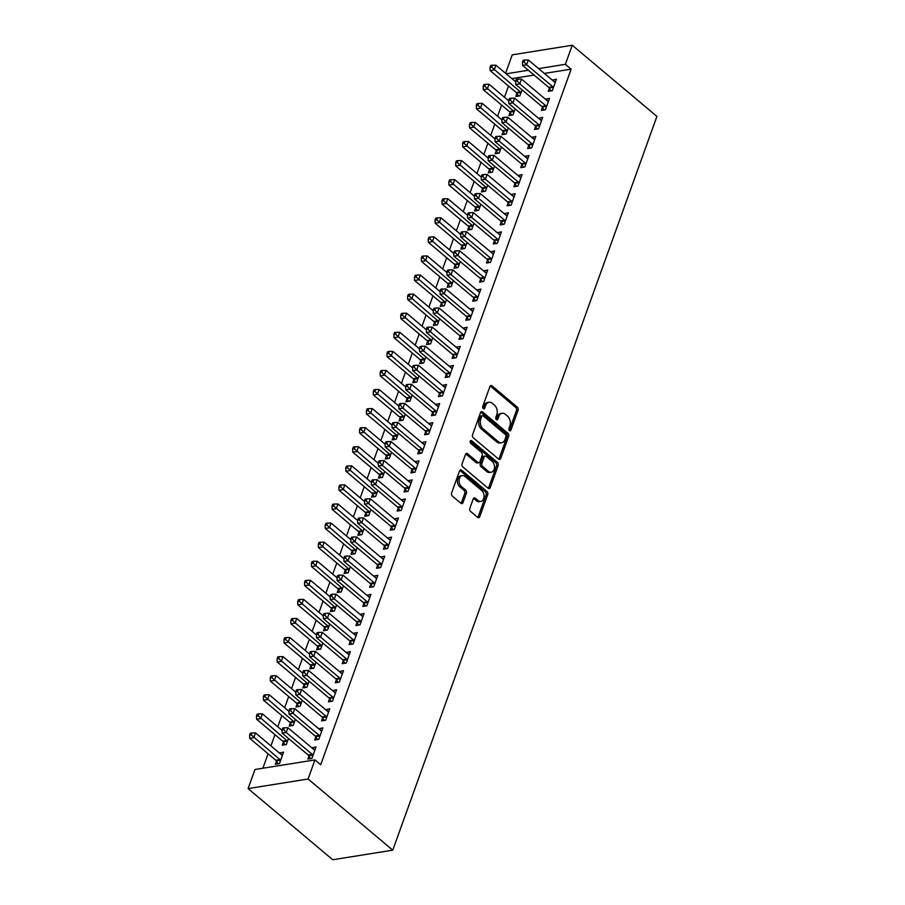 <?xml version="1.0" encoding="UTF-8"?>
<svg xmlns="http://www.w3.org/2000/svg" width="905" height="905" viewBox="0 0 905 905"><rect width="100%" height="100%" fill="white"/><g stroke="black" fill="none" stroke-linecap="round" stroke-linejoin="round"><path stroke-width="1.36" d="M509.47 430.599A1.561 1.075 80.9 0 0 510.918 430.124L518.09 410.225A2.229 1.539 80.9 0 0 517.355 407.171L492.003 385.858A2.229 1.539 80.9 0 0 490.974 385.53A2.229 1.539 80.9 0 0 489.91 386.548L482.75 406.447A1.561 1.075 80.9 0 0 484.729 408.098L485.657 405.531A7.138 4.932 80.9 0 1 489.028 402.273A7.138 4.932 80.9 0 1 492.32 403.325L494.424 405.101A7.138 4.932 80.9 0 1 496.777 414.875L495.85 417.454A1.561 1.075 80.9 0 0 497.829 419.117L498.746 416.538A7.138 4.932 80.9 0 1 502.128 413.28A7.138 4.932 80.9 0 1 505.42 414.332L507.524 416.108A7.138 4.932 80.9 0 1 509.877 425.893L508.949 428.461A1.561 1.075 80.9 0 0 509.47 430.599M509.289 430.418A1.561 1.075 80.9 0 0 509.3 430.384L516.461 410.485A2.229 1.539 80.9 0 0 515.726 407.431L490.374 386.118A2.229 1.539 80.9 0 0 490.216 385.994M484.729 408.098L483.1 408.359A1.561 1.075 80.9 0 0 483.1 408.359L484.028 405.791L485.657 405.531M496.189 419.411A1.561 1.075 80.9 0 0 496.2 419.366L497.128 416.798L498.746 416.538M469.831 508.339A2.229 1.539 80.9 0 0 470.566 511.393L477.67 517.377A2.229 1.539 80.9 0 0 478.7 517.705A2.229 1.539 80.9 0 0 479.763 516.687L487.716 494.583A2.229 1.539 80.9 0 0 486.981 491.528L461.629 470.227A2.229 1.539 80.9 0 0 460.6 469.887A2.229 1.539 80.9 0 0 459.548 470.905L451.584 493.01A2.229 1.539 80.9 0 0 452.319 496.064L460.917 503.282A2.229 1.539 80.9 0 0 461.935 503.61A2.229 1.539 80.9 0 0 462.998 502.592L466.403 493.135A2.229 1.539 80.9 0 0 465.668 490.08L461.403 486.505A5.962 4.118 80.9 0 1 459.061 480.159A5.962 4.118 80.9 0 1 462.274 475.6A5.962 4.118 80.9 0 1 465.012 476.483L481.709 490.51A5.962 4.118 80.9 0 1 484.051 496.856A5.962 4.118 80.9 0 1 480.838 501.415A5.962 4.118 80.9 0 1 478.1 500.533L475.317 498.191A2.229 1.539 80.9 0 0 474.288 497.863A2.229 1.539 80.9 0 0 473.236 498.881L469.831 508.339M314.963 759.917L308.096 779.001L248.083 788.594L254.95 769.51L314.963 759.917L320.698 764.748L571.134 69.153L565.387 64.323L538.599 68.61M308.096 779.001L392.759 850.157L656.917 116.406L572.254 45.25L565.387 64.323M498.644 459.129A2.229 1.539 80.9 0 0 499.673 459.469A2.229 1.539 80.9 0 0 500.725 458.45L508.678 436.346A2.229 1.539 80.9 0 0 507.943 433.291L482.591 411.979A2.229 1.539 80.9 0 0 481.562 411.651A2.229 1.539 80.9 0 0 480.51 412.669L472.557 434.773A2.229 1.539 80.9 0 0 473.292 437.828L498.644 459.129M498.202 465.464L490.239 487.569A2.229 1.539 80.9 0 1 489.186 488.587A2.229 1.539 80.9 0 1 488.157 488.259L462.806 466.946A2.229 1.539 80.9 0 1 462.07 463.892L465.475 454.434A2.229 1.539 80.9 0 1 466.528 453.416A2.229 1.539 80.9 0 1 467.557 453.744L477.84 462.387A2.229 1.539 80.9 0 0 478.869 462.715A2.229 1.539 80.9 0 0 479.922 461.697L482.184 455.419A2.229 1.539 80.9 0 0 481.449 452.364L470.747 443.371A1.561 1.075 80.9 0 1 471.686 440.746L497.467 462.41A2.229 1.539 80.9 0 1 498.202 465.464L496.574 465.724L488.621 487.829L490.239 487.569M248.083 788.594L332.746 859.75L392.759 850.157M315.822 736.908L314.702 739.996L318.764 739.34L322.881 727.892L318.752 728.774M283.378 742.089L282.27 745.177L286.319 744.532L288.503 738.469M329.556 698.75L328.447 701.839L332.497 701.183L336.626 689.746L332.486 690.617M297.123 703.932L296.003 707.02L300.064 706.375L302.236 700.312M343.289 660.593L342.181 663.682L346.242 663.026L350.359 651.589L346.219 652.46M310.856 665.775L309.748 668.863L313.797 668.218L315.981 662.155M357.034 622.436L355.914 625.525L359.975 624.869L364.093 613.432L359.964 614.303M324.59 627.617L323.481 630.706L327.531 630.061L329.714 623.998M370.767 584.279L369.659 587.368L373.708 586.723L377.838 575.275L373.697 576.146M338.334 589.46L337.214 592.549L341.276 591.904L343.448 585.84M384.501 546.122L383.392 549.211L387.453 548.566L391.571 537.118L387.431 537.989M352.068 551.303L350.959 554.392L355.009 553.747L357.192 547.683M398.245 507.965L397.137 511.054L401.187 510.409L405.304 498.96L401.175 499.832M365.801 513.146L364.692 516.235L368.742 515.59L370.926 509.526M411.979 469.808L410.87 472.896L414.92 472.252L419.049 460.803L414.909 461.674M379.546 474.989L378.426 478.078L382.487 477.433L384.67 471.369M425.712 431.651L424.603 434.739L428.665 434.095L432.782 422.646L428.642 423.517M393.279 436.832L392.17 439.921L396.22 439.276L398.404 433.212M439.457 393.494L438.348 396.582L442.398 395.938L446.516 384.489L442.387 385.36M407.012 398.675L405.904 401.763L409.954 401.119L412.137 395.055M453.19 355.337L452.081 358.425L456.131 357.78L460.26 346.332L456.12 347.203M420.757 360.518L419.637 363.606L423.698 362.962L425.882 356.909M466.923 317.18L465.815 320.268L469.876 319.623L473.994 308.175L469.853 309.046M434.49 322.361L433.382 325.449L437.432 324.805L439.615 318.752M480.668 279.023L479.56 282.111L483.609 281.466L487.727 270.018L483.598 270.889M448.224 284.204L447.115 287.292L451.165 286.647L453.348 280.595M494.402 240.866L493.293 243.954L497.343 243.309L501.472 231.861L497.331 232.732M461.969 246.047L460.849 249.135L464.91 248.49L467.093 242.438M508.135 202.709L507.026 205.797L511.087 205.152L515.205 193.704L511.065 194.575M475.702 207.89L474.593 210.978L478.643 210.333L480.827 204.281M521.88 164.552L520.771 167.64L524.821 166.995L528.939 155.547L524.81 156.418M489.435 169.733L488.327 172.821L492.377 172.176L494.56 166.124M535.613 126.395L534.504 129.483L538.554 128.838L542.683 117.39L538.543 118.261M503.18 131.587L502.06 134.675L506.121 134.019L508.305 127.967M549.358 88.238L548.238 91.326L552.299 90.681L556.417 79.233L552.276 80.104M516.913 93.43L515.805 96.518L519.855 95.862L522.038 89.81M571.134 69.153L544.335 73.429M534.074 75.07L511.902 78.611M508.497 86.02L504.47 97.22M501.63 105.104L497.592 116.293M494.752 124.177L490.725 135.377M487.885 143.262L483.858 154.45M481.019 162.334L476.992 173.534M474.152 181.419L470.125 192.607M467.285 200.491L463.258 211.691M460.419 219.576L456.38 230.764M453.541 238.649L449.514 249.848M446.674 257.733L442.647 268.921M439.807 276.806L435.78 288.005M432.941 295.89L428.913 307.078M426.074 314.963L422.047 326.162M419.207 334.036L415.169 345.235M412.329 353.12L408.302 364.319M405.463 372.193L401.435 383.392M398.596 391.277L394.569 402.476M391.729 410.35L387.702 421.549M384.863 429.434L380.835 440.622M377.996 448.507L373.957 459.706M371.118 467.591L367.091 478.779M364.251 486.664L360.224 497.863M357.385 505.748L353.357 516.936M350.518 524.821L346.491 536.02M343.651 543.905L339.613 555.093M336.784 562.978L332.746 574.177M329.906 582.062L325.879 593.25M323.04 601.135L319.013 612.334M316.173 620.219L312.146 631.407M309.306 639.292L305.279 650.491M302.44 658.376L298.401 669.564M295.573 677.449L291.534 688.648M288.695 696.533L284.668 707.721M281.828 715.606L277.801 726.806M274.962 734.679L270.934 745.878M268.095 753.763L262.88 768.243M510.047 112.503L508.938 115.591L512.988 114.946L515.171 108.883M542.48 107.322L541.371 110.41L545.432 109.765L549.55 98.317L545.41 99.188M496.302 150.66L495.193 153.748L499.255 153.103L501.427 147.04M528.746 145.479L527.638 148.567L531.688 147.922L535.805 136.474L531.676 137.345M482.569 188.817L481.46 191.905L485.51 191.26L487.693 185.197M515.013 183.636L513.893 186.724L517.954 186.068L522.072 174.631L517.943 175.502M468.835 226.974L467.715 230.062L471.777 229.418L473.96 223.354M501.268 221.793L500.16 224.881L504.209 224.225L508.339 212.788L504.198 213.659M455.091 265.131L453.982 268.219L458.043 267.575L460.215 261.511M487.535 259.95L486.426 263.038L490.476 262.382L494.594 250.945L490.465 251.816M441.357 303.288L440.249 306.376L444.298 305.732L446.482 299.668M473.801 298.107L472.682 301.195L476.743 300.539L480.86 289.091L476.731 289.973M427.624 341.445L426.504 344.534L430.565 343.877L432.748 337.825M460.057 336.264L458.948 339.352L462.998 338.696L467.127 327.248L462.987 328.13M413.879 379.602L412.771 382.691L416.832 382.034L419.004 375.982M446.323 374.421L445.215 377.509L449.265 376.853L453.382 365.405L449.253 366.287M400.146 417.759L399.037 420.848L403.087 420.192L405.27 414.139M432.59 412.578L431.47 415.655L435.531 415.01L439.649 403.562L435.509 404.433M386.412 455.916L385.292 459.005L389.354 458.349L391.537 452.296M418.845 450.724L417.737 453.812L421.787 453.167L425.916 441.719L421.775 442.59M372.668 494.073L371.559 497.162L375.62 496.506L377.792 490.453M405.112 488.881L404.003 491.969L408.053 491.325L412.171 479.876L408.042 480.747M358.934 532.231L357.826 535.319L361.876 534.663L364.059 528.611M391.379 527.038L390.259 530.126L394.32 529.482L398.438 518.033L394.297 518.904M345.201 570.376L344.081 573.465L348.142 572.82L350.326 566.768M377.634 565.195L376.525 568.283L380.575 567.639L384.704 556.19L380.564 557.061M331.456 608.533L330.348 611.622L334.409 610.977L336.581 604.925M363.901 603.352L362.792 606.441L366.842 605.796L370.96 594.347L366.83 595.219M317.723 646.69L316.614 649.779L320.664 649.134L322.847 643.082M350.167 641.509L349.047 644.598L353.108 643.953L357.226 632.505L353.086 633.376M303.99 684.847L302.87 687.936L306.931 687.291L309.114 681.239M336.422 679.666L335.314 682.755L339.364 682.11L343.493 670.662L339.352 671.533M290.245 723.005L289.136 726.093L293.197 725.448L295.369 719.396M322.689 717.823L321.58 720.912L325.63 720.267L329.748 708.819L325.619 709.69M276.511 761.162L275.403 764.25L279.453 763.605L283.57 752.157L279.441 753.028M308.956 755.98L307.836 759.069L311.897 758.424L316.015 746.976L311.874 747.847M505.59 73.316L512.241 54.843L572.254 45.25M528.328 70.251L506.155 73.791M552.367 79.878L555.251 82.31M545.489 98.962L548.373 101.383M538.622 118.035L541.507 120.467M531.755 137.119L534.64 139.54M524.889 156.192L527.773 158.624M518.022 175.276L520.907 177.697M511.155 194.349L514.04 196.781M504.277 213.433L507.162 215.854M497.411 232.506L500.295 234.938M490.544 251.59L493.429 254.011M483.677 270.663L486.562 273.095M476.811 289.747L479.695 292.168M469.944 308.82L472.829 311.252M463.066 327.904L465.951 330.325M456.199 346.977L459.084 349.409M449.333 366.061L452.217 368.482M442.466 385.134L445.351 387.566M435.599 404.218L438.484 406.639M428.721 423.291L431.617 425.723M421.854 442.375L424.739 444.796M414.988 461.448L417.872 463.869M408.121 480.532L411.006 482.953M401.254 499.605L404.139 502.026M394.388 518.678L397.272 521.11M387.51 537.762L390.406 540.183M380.643 556.835L383.528 559.267M373.776 575.919L376.661 578.34M366.91 594.992L369.794 597.424M360.043 614.076L362.928 616.497M353.176 633.149L356.061 635.582M346.298 652.233L349.194 654.654M339.432 671.306L342.316 673.739M332.565 690.391L335.45 692.811M325.698 709.463L328.583 711.896M318.832 728.548L321.716 730.969M279.521 752.802L282.405 755.234M311.965 747.621L314.85 750.053M502.128 413.28L500.51 413.54A7.138 4.932 80.9 0 0 497.128 416.798M489.028 402.273L487.41 402.533A7.138 4.932 80.9 0 0 484.028 405.791M498.802 459.254A2.229 1.539 80.9 0 0 499.108 458.699L507.06 436.606A2.229 1.539 80.9 0 0 506.325 433.552L480.974 412.239A2.229 1.539 80.9 0 0 480.815 412.126M505.963 436.753A1.561 1.075 80.9 0 0 505.454 434.615L483.202 415.904A1.561 1.075 80.9 0 0 481.743 416.391L480.759 419.106A7.138 4.932 80.9 0 0 483.112 428.88L498.327 441.674A7.138 4.932 80.9 0 0 501.608 442.726A7.138 4.932 80.9 0 0 504.99 439.468L505.963 436.753M482.478 415.678L480.86 415.938A1.561 1.075 80.9 0 0 480.114 416.651L481.743 416.391M501.608 442.726L499.99 442.986A7.138 4.932 80.9 0 1 496.698 441.934L481.494 429.14A7.138 4.932 80.9 0 1 479.141 419.366L480.114 416.651M478.869 462.715L477.24 462.975A2.229 1.539 80.9 0 1 476.222 462.647L465.939 454.005A2.229 1.539 80.9 0 0 465.781 453.88M470.249 441.165L495.838 462.67L497.467 462.41M488.508 471.358A5.962 4.118 80.9 0 0 491.257 472.229A5.962 4.118 80.9 0 0 494.469 467.681A5.962 4.118 80.9 0 0 492.116 461.335L486.234 456.392A2.229 1.539 80.9 0 0 485.216 456.063A2.229 1.539 80.9 0 0 484.152 457.082L481.901 463.349A2.229 1.539 80.9 0 0 482.625 466.414L488.508 471.358L486.89 471.607A5.962 4.118 80.9 0 0 489.628 472.489L491.257 472.229M485.216 456.063L483.587 456.324A2.229 1.539 80.9 0 0 482.535 457.342L484.152 457.082M486.89 471.607L481.008 466.663A2.229 1.539 80.9 0 1 480.272 463.609L482.535 457.342M496.574 465.724A2.229 1.539 80.9 0 0 495.838 462.67M480.838 501.415L479.22 501.675A5.962 4.118 80.9 0 1 476.471 500.793L473.688 498.451A2.229 1.539 80.9 0 0 473.53 498.327M462.274 475.6L460.645 475.86A5.962 4.118 80.9 0 0 457.432 480.419A5.962 4.118 80.9 0 0 459.785 486.766L461.403 486.505M461.075 503.406A2.229 1.539 80.9 0 0 461.369 502.852L464.774 493.395A2.229 1.539 80.9 0 0 464.05 490.34L459.785 486.766M477.84 517.49A2.229 1.539 80.9 0 0 478.134 516.947L486.087 494.843A2.229 1.539 80.9 0 0 485.363 491.788L460 470.476A2.229 1.539 80.9 0 0 459.842 470.362M515.59 81.722L495.917 65.183L494.198 69.945L490.137 70.601L516.257 92.548A2.274 1.572 -99.1 0 1 516.744 93.136L518.475 96.088M491.63 67.14L492.32 65.239L490.691 65.499L490.001 67.4L491.63 67.14L520.307 91.903A2.274 1.572 -99.1 0 1 520.794 92.491L520.963 92.774M492.32 65.239L495.917 65.183M490.137 70.601L490.001 67.4M553.408 87.593L553.238 87.31A2.274 1.572 80.9 0 0 552.751 86.722L526.631 64.764L528.35 59.99L554.471 81.948A2.274 1.572 80.9 0 0 555.059 82.264L555.308 82.321M550.919 90.907L549.177 87.955A2.274 1.572 80.9 0 0 548.702 87.366L522.581 65.409L526.631 64.764L524.063 61.959L524.753 60.058L523.135 60.307L522.445 62.219L524.063 61.959M522.445 62.219L522.581 65.409M528.35 59.99L524.753 60.058M508.723 100.806L489.039 84.256L487.331 89.029L483.27 89.674L509.391 111.62A2.274 1.572 -99.1 0 1 509.877 112.209L511.608 115.161M484.763 86.224L485.442 84.312L483.824 84.572L483.134 86.484L484.763 86.224L513.44 110.976A2.274 1.572 -99.1 0 1 513.927 111.564L514.097 111.858M485.442 84.312L489.039 84.256M483.27 89.674L483.134 86.484M501.856 119.879L482.173 103.34L480.453 108.102L476.403 108.747L502.524 130.705A2.274 1.572 -99.1 0 1 503.01 131.293L504.741 134.245M477.897 105.297L478.575 103.396L476.958 103.656L476.268 105.557L477.897 105.297L506.574 130.06A2.274 1.572 -99.1 0 1 507.06 130.648L507.23 130.931M478.575 103.396L482.173 103.34M476.403 108.747L476.268 105.557M546.541 106.677L546.371 106.383A2.274 1.572 80.9 0 0 545.885 105.794L519.764 83.848L521.484 79.074L547.604 101.021A2.274 1.572 80.9 0 0 548.181 101.337L548.441 101.405M544.041 109.98L542.31 107.028A2.274 1.572 80.9 0 0 541.823 106.439L515.714 84.493L519.764 83.848L517.196 81.043L517.886 79.131L516.269 79.391L515.579 81.303L517.196 81.043M515.579 81.303L515.714 84.493M521.484 79.074L517.886 79.131M539.674 125.75L539.504 125.456A2.274 1.572 80.9 0 0 539.018 124.867L512.897 102.921L514.617 98.147L540.726 120.105A2.274 1.572 80.9 0 0 541.314 120.41L541.563 120.478M537.174 129.064L535.443 126.112A2.274 1.572 80.9 0 0 534.957 125.523L508.848 103.566L512.897 102.921L510.33 100.116L511.02 98.204L509.391 98.464L508.712 100.376L510.33 100.116M508.712 100.376L508.848 103.566M514.617 98.147L511.02 98.204M494.99 138.951L475.306 122.413L473.587 127.186L469.537 127.831L495.646 149.778A2.274 1.572 -99.1 0 1 496.132 150.366L497.874 153.318M471.019 124.381L471.709 122.469L470.091 122.729L469.401 124.641L471.019 124.381L499.707 149.133A2.274 1.572 -99.1 0 1 500.194 149.721L500.363 150.015M471.709 122.469L475.306 122.413M469.537 127.831L469.401 124.641M488.123 158.036L468.439 141.497L466.72 146.259L462.67 146.904L488.779 168.862A2.274 1.572 -99.1 0 1 489.266 169.45L490.996 172.403M464.152 143.454L464.842 141.553L463.224 141.814L462.534 143.714L464.152 143.454L492.84 168.217A2.274 1.572 -99.1 0 1 493.327 168.805L493.497 169.088M464.842 141.553L468.439 141.497M462.67 146.904L462.534 143.714M532.796 144.834L532.626 144.54A2.274 1.572 80.9 0 0 532.14 143.952L506.031 122.005L507.75 117.231L533.86 139.178A2.274 1.572 80.9 0 0 534.448 139.494L534.697 139.562M530.307 148.137L528.577 145.185A2.274 1.572 80.9 0 0 528.09 144.596L501.97 122.65L506.031 122.005L503.463 119.2L504.153 117.288L502.524 117.548L501.845 119.46L503.463 119.2M501.845 119.46L501.97 122.65M507.75 117.231L504.153 117.288M525.929 163.907L525.76 163.613A2.274 1.572 80.9 0 0 525.273 163.024L499.164 141.078L500.872 136.304L526.993 158.262A2.274 1.572 80.9 0 0 527.581 158.567L527.83 158.635M523.441 167.221L521.71 164.269A2.274 1.572 80.9 0 0 521.223 163.681L495.103 141.723L499.164 141.078L496.596 138.273L497.275 136.361L495.657 136.621L494.967 138.533L496.596 138.273M494.967 138.533L495.103 141.723M500.872 136.304L497.275 136.361M481.256 177.109L461.573 160.57L459.853 165.344L455.792 165.988L481.913 187.935A2.274 1.572 -99.1 0 1 482.399 188.523L484.13 191.475M457.285 162.538L457.975 160.626L456.346 160.886L455.668 162.798L457.285 162.538L485.974 187.29A2.274 1.572 -99.1 0 1 486.46 187.878L486.63 188.172M457.975 160.626L461.573 160.57M455.792 165.988L455.668 162.798M519.063 182.991L518.893 182.697A2.274 1.572 80.9 0 0 518.407 182.109L492.286 160.151L494.006 155.389L520.126 177.335A2.274 1.572 80.9 0 0 520.714 177.651L520.963 177.719M516.574 186.294L514.843 183.342A2.274 1.572 80.9 0 0 514.357 182.753L488.236 160.807L492.286 160.151L489.729 157.357L490.408 155.445L488.791 155.705L488.1 157.606L489.729 157.357M488.1 157.606L488.236 160.807M494.006 155.389L490.408 155.445M474.378 196.193L454.706 179.643L452.986 184.416L448.925 185.061L475.046 207.019A2.274 1.572 -99.1 0 1 475.532 207.607L477.263 210.56M450.419 181.611L451.109 179.71L449.48 179.959L448.79 181.871L450.419 181.611L479.096 206.374A2.274 1.572 -99.1 0 1 479.582 206.962L479.752 207.245M451.109 179.71L454.706 179.643M448.925 185.061L448.79 181.871M512.196 202.064L512.026 201.77A2.274 1.572 80.9 0 0 511.54 201.182L485.419 179.235L487.139 174.461L513.259 196.419A2.274 1.572 80.9 0 0 513.836 196.724L514.097 196.792M509.707 205.367L507.965 202.426A2.274 1.572 80.9 0 0 507.49 201.838L481.37 179.88L485.419 179.235L482.851 176.43L483.542 174.518L481.924 174.778L481.234 176.69L482.851 176.43M481.234 176.69L481.37 179.88M487.139 174.461L483.542 174.518M467.512 215.266L447.828 198.727L446.12 203.501L442.059 204.145L468.179 226.092A2.274 1.572 -99.1 0 1 468.666 226.68L470.396 229.632M443.552 200.695L444.231 198.783L442.613 199.043L441.923 200.955L443.552 200.695L472.229 225.447A2.274 1.572 -99.1 0 1 472.715 226.035L472.885 226.329M444.231 198.783L447.828 198.727M442.059 204.145L441.923 200.955M460.645 234.35L440.961 217.8L439.242 222.573L435.192 223.218L461.312 245.176A2.274 1.572 -99.1 0 1 461.799 245.764L463.53 248.717M436.685 219.768L437.364 217.867L435.746 218.116L435.056 220.028L436.685 219.768L465.362 244.531A2.274 1.572 -99.1 0 1 465.849 245.119L466.018 245.402M437.364 217.867L440.961 217.8M435.192 223.218L435.056 220.028M453.778 253.423L434.095 236.884L432.375 241.658L428.325 242.302L454.434 264.249A2.274 1.572 -99.1 0 1 454.921 264.837L456.663 267.79M429.807 238.852L430.497 236.94L428.88 237.201L428.189 239.112L429.807 238.852L458.496 263.604A2.274 1.572 -99.1 0 1 458.982 264.192L459.152 264.486M430.497 236.94L434.095 236.884M428.325 242.302L428.189 239.112M446.912 272.507L427.228 255.957L425.508 260.731L421.459 261.375L447.568 283.333A2.274 1.572 -99.1 0 1 448.054 283.921L449.785 286.874M422.94 257.925L423.631 256.013L422.013 256.273L421.323 258.185L422.94 257.925L451.629 282.677A2.274 1.572 -99.1 0 1 452.115 283.265L452.285 283.559M423.631 256.013L427.228 255.957M421.459 261.375L421.323 258.185M440.045 291.58L420.361 275.041L418.642 279.815L414.581 280.459L440.701 302.406A2.274 1.572 -99.1 0 1 441.188 302.994L442.918 305.947M416.074 277.009L416.764 275.097L415.135 275.358L414.456 277.269L416.074 277.009L444.762 301.761A2.274 1.572 -99.1 0 1 445.249 302.349L445.418 302.643M416.764 275.097L420.361 275.041M414.581 280.459L414.456 277.269M433.167 310.664L413.495 294.114L411.775 298.888L407.714 299.532L433.834 321.49A2.274 1.572 -99.1 0 1 434.321 322.078L436.052 325.031M409.207 296.082L409.897 294.17L408.268 294.43L407.578 296.342L409.207 296.082L437.884 320.834A2.274 1.572 -99.1 0 1 438.371 321.422L438.54 321.716M409.897 294.17L413.495 294.114M407.714 299.532L407.578 296.342M426.3 329.737L406.617 313.198L404.908 317.96L400.847 318.617L426.968 340.563A2.274 1.572 -99.1 0 1 427.454 341.151L429.185 344.104M402.34 315.166L403.019 313.254L401.401 313.515L400.711 315.415L402.34 315.166L431.018 339.918A2.274 1.572 -99.1 0 1 431.504 340.506L431.674 340.789M403.019 313.254L406.617 313.198M400.847 318.617L400.711 315.415M419.434 348.821L399.75 332.271L398.03 337.045L393.98 337.689L420.101 359.647A2.274 1.572 -99.1 0 1 420.587 360.235L422.318 363.177M395.474 334.239L396.152 332.327L394.535 332.588L393.845 334.499L395.474 334.239L424.151 358.991A2.274 1.572 -99.1 0 1 424.637 359.579L424.807 359.873M396.152 332.327L399.75 332.271M393.98 337.689L393.845 334.499M412.567 367.894L392.883 351.355L391.164 356.118L387.114 356.774L413.223 378.72A2.274 1.572 -99.1 0 1 413.709 379.308L415.44 382.261M388.596 353.323L389.286 351.411L387.668 351.672L386.978 353.572L388.596 353.323L417.284 378.075A2.274 1.572 -99.1 0 1 417.771 378.663L417.94 378.946M389.286 351.411L392.883 351.355M387.114 356.774L386.978 353.572M505.329 221.137L505.16 220.854A2.274 1.572 80.9 0 0 504.673 220.266L478.553 198.308L480.272 193.546L506.393 215.492A2.274 1.572 80.9 0 0 506.97 215.809L507.23 215.876M502.829 224.451L501.099 221.499A2.274 1.572 80.9 0 0 500.612 220.911L474.503 198.964L478.553 198.308L475.985 195.514L476.675 193.602L475.057 193.862L474.367 195.763L475.985 195.514M474.367 195.763L474.503 198.964M480.272 193.546L476.675 193.602M498.463 240.221L498.293 239.927A2.274 1.572 80.9 0 0 497.807 239.339L471.686 217.392L473.406 212.618L499.515 234.576A2.274 1.572 80.9 0 0 500.103 234.881L500.352 234.949M495.963 243.524L494.232 240.583A2.274 1.572 80.9 0 0 493.745 239.995L467.636 218.037L471.686 217.392L469.118 214.587L469.808 212.675L468.179 212.935L467.5 214.847L469.118 214.587M467.5 214.847L467.636 218.037M473.406 212.618L469.808 212.675M491.585 259.294L491.415 259.011A2.274 1.572 80.9 0 0 490.929 258.423L464.819 236.465L466.539 231.703L492.648 253.649A2.274 1.572 80.9 0 0 493.236 253.966L493.485 254.034M489.096 262.608L487.365 259.656A2.274 1.572 80.9 0 0 486.879 259.068L460.758 237.121L464.819 236.465L462.251 233.66L462.941 231.759L461.312 232.019L460.634 233.92L462.251 233.66M460.634 233.92L460.758 237.121M466.539 231.703L462.941 231.759M484.718 278.378L484.548 278.084A2.274 1.572 80.9 0 0 484.062 277.496L457.953 255.549L459.661 250.776L485.781 272.733A2.274 1.572 80.9 0 0 486.37 273.039L486.619 273.106M482.229 281.681L480.498 278.74A2.274 1.572 80.9 0 0 480.012 278.152L453.891 256.194L457.953 255.549L455.385 252.744L456.063 250.832L454.446 251.092L453.756 253.004L455.385 252.744M453.756 253.004L453.891 256.194M459.661 250.776L456.063 250.832M477.851 297.451L477.682 297.168A2.274 1.572 80.9 0 0 477.195 296.58L451.075 274.622L452.794 269.86L478.915 291.806A2.274 1.572 80.9 0 0 479.503 292.123L479.752 292.179M475.363 300.765L473.632 297.813A2.274 1.572 80.9 0 0 473.145 297.225L447.025 275.278L451.075 274.622L448.518 271.817L449.197 269.916L447.579 270.176L446.889 272.077L448.518 271.817M446.889 272.077L447.025 275.278M452.794 269.86L449.197 269.916M470.985 316.535L470.815 316.241A2.274 1.572 80.9 0 0 470.329 315.653L444.208 293.706L445.927 288.933L472.048 310.89A2.274 1.572 80.9 0 0 472.625 311.196L472.885 311.263M468.496 319.838L466.754 316.897A2.274 1.572 80.9 0 0 466.267 316.309L440.158 294.351L444.208 293.706L441.64 290.901L442.33 288.989L440.712 289.249L440.022 291.161L441.64 290.901M440.022 291.161L440.158 294.351M445.927 288.933L442.33 288.989M464.118 335.608L463.948 335.325A2.274 1.572 80.9 0 0 463.462 334.737L437.341 312.779L439.061 308.017L465.181 329.963A2.274 1.572 80.9 0 0 465.758 330.28L466.007 330.336M461.618 338.923L459.887 335.97A2.274 1.572 80.9 0 0 459.401 335.382L433.291 313.435L437.341 312.779L434.773 309.974L435.463 308.073L433.846 308.334L433.156 310.234L434.773 309.974M433.156 310.234L433.291 313.435M439.061 308.017L435.463 308.073M457.251 354.692L457.082 354.398A2.274 1.572 80.9 0 0 456.595 353.81L430.475 331.864L432.194 327.09L458.303 349.047A2.274 1.572 80.9 0 0 458.892 349.353L459.14 349.421M454.751 357.995L453.02 355.043A2.274 1.572 80.9 0 0 452.534 354.455L426.425 332.508L430.475 331.864L427.907 329.058L428.597 327.146L426.968 327.406L426.289 329.318L427.907 329.058M426.289 329.318L426.425 332.508M432.194 327.09L428.597 327.146M450.373 373.765L450.204 373.482A2.274 1.572 80.9 0 0 449.717 372.894L423.608 350.936L425.327 346.174L451.437 368.12A2.274 1.572 80.9 0 0 452.025 368.437L452.274 368.493M447.885 377.08L446.154 374.127A2.274 1.572 80.9 0 0 445.667 373.539L419.547 351.593L423.608 350.936L421.04 348.131L421.73 346.23L420.101 346.491L419.422 348.391L421.04 348.131M419.422 348.391L419.547 351.593M425.327 346.174L421.73 346.23M405.7 386.978L386.016 370.428L384.297 375.202L380.247 375.847L406.356 397.804A2.274 1.572 -99.1 0 1 406.843 398.392L408.574 401.334M381.729 372.396L382.419 370.484L380.801 370.745L380.111 372.656L381.729 372.396L410.418 397.148A2.274 1.572 -99.1 0 1 410.904 397.736L411.074 398.03M382.419 370.484L386.016 370.428M380.247 375.847L380.111 372.656M443.507 392.849L443.337 392.555A2.274 1.572 80.9 0 0 442.85 391.967L416.741 370.021L418.449 365.247L444.57 387.204A2.274 1.572 80.9 0 0 445.158 387.51L445.407 387.578M441.018 396.152L439.287 393.2A2.274 1.572 80.9 0 0 438.801 392.612L412.68 370.665L416.741 370.021L414.173 367.215L414.852 365.303L413.234 365.563L412.544 367.475L414.173 367.215M412.544 367.475L412.68 370.665M418.449 365.247L414.852 365.303M398.834 406.051L379.15 389.512L377.43 394.275L373.369 394.931L399.49 416.877A2.274 1.572 -99.1 0 1 399.976 417.465L401.707 420.418M374.862 391.469L375.552 389.569L373.923 389.829L373.245 391.729L374.862 391.469L403.551 416.232A2.274 1.572 -99.1 0 1 404.037 416.82L404.207 417.103M375.552 389.569L379.15 389.512M373.369 394.931L373.245 391.729M436.64 411.922L436.47 411.639A2.274 1.572 80.9 0 0 435.984 411.051L409.863 389.093L411.583 384.331L437.703 406.277A2.274 1.572 80.9 0 0 438.292 406.594L438.54 406.65M434.151 415.237L432.42 412.284A2.274 1.572 80.9 0 0 431.934 411.696L405.813 389.738L409.863 389.093L407.307 386.288L407.985 384.387L406.368 384.648L405.678 386.548L407.307 386.288M405.678 386.548L405.813 389.738M411.583 384.331L407.985 384.387M391.956 425.135L372.283 408.585L370.564 413.359L366.502 414.004L392.623 435.961A2.274 1.572 -99.1 0 1 393.109 436.549L394.84 439.491M367.996 410.553L368.686 408.641L367.057 408.902L366.367 410.813L367.996 410.553L396.673 435.305A2.274 1.572 -99.1 0 1 397.159 435.893L397.329 436.187M368.686 408.641L372.283 408.585M366.502 414.004L366.367 410.813M429.773 431.006L429.603 430.712A2.274 1.572 80.9 0 0 429.117 430.124L402.997 408.178L404.716 403.404L430.837 425.361A2.274 1.572 80.9 0 0 431.414 425.667L431.674 425.735M427.284 434.31L425.542 431.357A2.274 1.572 80.9 0 0 425.056 430.769L398.947 408.822L402.997 408.178L400.429 405.372L401.119 403.46L399.501 403.721L398.811 405.632L400.429 405.372M398.811 405.632L398.947 408.822M404.716 403.404L401.119 403.46M385.089 444.208L365.405 427.669L363.697 432.432L359.636 433.088L385.756 455.034A2.274 1.572 -99.1 0 1 386.243 455.622L387.974 458.575M361.129 429.626L361.808 427.726L360.19 427.986L359.5 429.886L361.129 429.626L389.806 454.389A2.274 1.572 -99.1 0 1 390.293 454.977L390.462 455.26M361.808 427.726L365.405 427.669M359.636 433.088L359.5 429.886M422.906 450.079L422.737 449.796A2.274 1.572 80.9 0 0 422.25 449.208L396.13 427.251L397.849 422.488L423.97 444.434A2.274 1.572 80.9 0 0 424.547 444.751L424.796 444.808M420.406 453.394L418.676 450.441A2.274 1.572 80.9 0 0 418.189 449.853L392.08 427.895L396.13 427.251L393.562 424.445L394.252 422.545L392.634 422.805L391.944 424.705L393.562 424.445M391.944 424.705L392.08 427.895M397.849 422.488L394.252 422.545M378.222 463.292L358.538 446.742L356.819 451.516L352.769 452.161L378.89 474.118A2.274 1.572 -99.1 0 1 379.376 474.706L381.107 477.648M354.251 448.71L354.941 446.798L353.323 447.059L352.633 448.971L354.251 448.71L382.939 473.462A2.274 1.572 -99.1 0 1 383.426 474.05L383.596 474.344M354.941 446.798L358.538 446.742M352.769 452.161L352.633 448.971M416.04 469.163L415.87 468.869A2.274 1.572 80.9 0 0 415.384 468.281L389.263 446.335L390.983 441.561L417.092 463.507A2.274 1.572 80.9 0 0 417.68 463.824L417.929 463.892M413.54 472.467L411.809 469.514A2.274 1.572 80.9 0 0 411.323 468.926L385.202 446.98L389.263 446.335L386.695 443.529L387.385 441.617L385.756 441.878L385.077 443.789L386.695 443.529M385.077 443.789L385.202 446.98M390.983 441.561L387.385 441.617M371.355 482.365L351.672 465.826L349.952 470.589L345.902 471.245L372.012 493.191A2.274 1.572 -99.1 0 1 372.498 493.779L374.229 496.732M347.384 467.783L348.074 465.883L346.457 466.143L345.767 468.043L347.384 467.783L376.073 492.546A2.274 1.572 -99.1 0 1 376.559 493.135L376.729 493.417M348.074 465.883L351.672 465.826M345.902 471.245L345.767 468.043M409.162 488.236L408.992 487.953A2.274 1.572 80.9 0 0 408.506 487.365L382.396 465.408L384.116 460.634L410.225 482.591A2.274 1.572 80.9 0 0 410.813 482.908L411.062 482.965M406.673 491.551L404.942 488.598A2.274 1.572 80.9 0 0 404.456 488.01L378.335 466.052L382.396 465.408L379.829 462.602L380.519 460.702L378.89 460.95L378.2 462.862L379.829 462.602M378.2 462.862L378.335 466.052M384.116 460.634L380.519 460.702M364.489 501.449L344.805 484.899L343.085 489.673L339.036 490.318L365.145 512.264A2.274 1.572 -99.1 0 1 365.631 512.852L367.362 515.805M340.518 486.867L341.208 484.956L339.579 485.216L338.9 487.128L340.518 486.867L369.206 511.619A2.274 1.572 -99.1 0 1 369.693 512.207L369.862 512.502M341.208 484.956L344.805 484.899M339.036 490.318L338.9 487.128M402.295 507.32L402.125 507.026A2.274 1.572 80.9 0 0 401.639 506.438L375.53 484.492L377.238 479.718L403.359 501.664A2.274 1.572 80.9 0 0 403.947 501.981L404.196 502.049M399.806 510.624L398.076 507.671A2.274 1.572 80.9 0 0 397.589 507.083L371.469 485.137L375.53 484.492L372.962 481.686L373.641 479.774L372.023 480.035L371.333 481.946L372.962 481.686M371.333 481.946L371.469 485.137M377.238 479.718L373.641 479.774M357.622 520.522L337.938 503.983L336.219 508.746L332.158 509.402L358.278 531.348A2.274 1.572 -99.1 0 1 358.765 531.936L360.495 534.889M333.651 505.94L334.341 504.04L332.712 504.3L332.033 506.2L333.651 505.94L362.339 530.703A2.274 1.572 -99.1 0 1 362.815 531.292L362.996 531.574M334.341 504.04L337.938 503.983M332.158 509.402L332.033 506.2M395.428 526.393L395.259 526.11A2.274 1.572 80.9 0 0 394.772 525.522L368.652 503.565L370.371 498.791L396.492 520.748A2.274 1.572 80.9 0 0 397.08 521.065L397.329 521.122M392.94 529.708L391.209 526.755A2.274 1.572 80.9 0 0 390.722 526.167L364.602 504.209L368.652 503.565L366.095 500.759L366.774 498.859L365.156 499.108L364.466 501.019L366.095 500.759M364.466 501.019L364.602 504.209M370.371 498.791L366.774 498.859M350.744 539.595L331.072 523.056L329.352 527.83L325.291 528.475L351.411 550.421A2.274 1.572 -99.1 0 1 351.898 551.009L353.629 553.962M326.784 525.024L327.474 523.113L325.845 523.373L325.155 525.285L326.784 525.024L355.461 549.776A2.274 1.572 -99.1 0 1 355.948 550.364L356.118 550.659M327.474 523.113L331.072 523.056M325.291 528.475L325.155 525.285M388.562 545.477L388.392 545.183A2.274 1.572 80.9 0 0 387.906 544.595L361.785 522.649L363.505 517.875L389.625 539.821A2.274 1.572 80.9 0 0 390.202 540.138L390.462 540.206M386.073 548.781L384.331 545.828A2.274 1.572 80.9 0 0 383.844 545.24L357.735 523.294L361.785 522.649L359.217 519.843L359.907 517.932L358.29 518.192L357.599 520.104L359.217 519.843M357.599 520.104L357.735 523.294M363.505 517.875L359.907 517.932M343.877 558.679L324.194 542.14L322.485 546.903L318.424 547.548L344.545 569.505A2.274 1.572 -99.1 0 1 345.031 570.093L346.762 573.046M319.918 544.097L320.596 542.197L318.979 542.457L318.289 544.358L319.918 544.097L348.595 568.86A2.274 1.572 -99.1 0 1 349.081 569.449L349.251 569.731M320.596 542.197L324.194 542.14M318.424 547.548L318.289 544.358M381.695 564.55L381.525 564.256A2.274 1.572 80.9 0 0 381.039 563.668L354.918 541.722L356.638 536.948L382.758 558.905A2.274 1.572 80.9 0 0 383.335 559.211L383.584 559.279M379.195 567.865L377.464 564.912A2.274 1.572 80.9 0 0 376.978 564.324L350.869 542.367L354.918 541.722L352.35 538.916L353.041 537.004L351.423 537.265L350.733 539.176L352.35 538.916M350.733 539.176L350.869 542.367M356.638 536.948L353.041 537.004M337.011 577.752L317.327 561.213L315.607 565.987L311.558 566.632L337.678 588.578A2.274 1.572 -99.1 0 1 338.165 589.166L339.895 592.119M313.04 563.182L313.73 561.27L312.112 561.53L311.422 563.442L313.04 563.182L341.728 587.933A2.274 1.572 -99.1 0 1 342.214 588.522L342.384 588.816M313.73 561.27L317.327 561.213M311.558 566.632L311.422 563.442M374.828 583.635L374.659 583.34A2.274 1.572 80.9 0 0 374.172 582.752L348.052 560.806L349.771 556.032L375.88 577.978A2.274 1.572 80.9 0 0 376.469 578.295L376.718 578.363M372.328 586.938L370.598 583.985A2.274 1.572 80.9 0 0 370.111 583.397L343.99 561.451L348.052 560.806L345.484 558L346.174 556.089L344.545 556.349L343.866 558.261L345.484 558M343.866 558.261L343.99 561.451M349.771 556.032L346.174 556.089M330.144 596.836L310.46 580.297L308.741 585.06L304.691 585.705L330.8 607.662A2.274 1.572 -99.1 0 1 331.287 608.25L333.017 611.203M306.173 582.254L306.863 580.354L305.245 580.614L304.555 582.515L306.173 582.254L334.861 607.017A2.274 1.572 -99.1 0 1 335.348 607.606L335.517 607.889M306.863 580.354L310.46 580.297M304.691 585.705L304.555 582.515M367.95 602.707L367.781 602.413A2.274 1.572 80.9 0 0 367.294 601.825L341.185 579.879L342.905 575.105L369.014 597.062A2.274 1.572 80.9 0 0 369.602 597.368L369.851 597.436M365.462 606.022L363.731 603.069A2.274 1.572 80.9 0 0 363.244 602.481L337.124 580.524L341.185 579.879L338.617 577.073L339.307 575.161L337.678 575.422L336.988 577.333L338.617 577.073M336.988 577.333L337.124 580.524M342.905 575.105L339.307 575.161M323.277 615.909L303.594 599.37L301.874 604.144L297.824 604.789L323.933 626.735A2.274 1.572 -99.1 0 1 324.42 627.323L326.151 630.276M299.306 601.339L299.996 599.427L298.367 599.687L297.688 601.599L299.306 601.339L327.995 626.09A2.274 1.572 -99.1 0 1 328.481 626.679L328.651 626.973M299.996 599.427L303.594 599.37M297.824 604.789L297.688 601.599M361.084 621.78L360.914 621.497A2.274 1.572 80.9 0 0 360.428 620.909L334.318 598.952L336.027 594.189L362.147 616.135A2.274 1.572 80.9 0 0 362.735 616.452L362.984 616.52M358.595 625.095L356.864 622.142A2.274 1.572 80.9 0 0 356.378 621.554L330.257 599.608L334.318 598.952L331.75 596.157L332.429 594.246L330.811 594.506L330.121 596.406L331.75 596.157M330.121 596.406L330.257 599.608M336.027 594.189L332.429 594.246M316.411 634.993L296.727 618.443L295.007 623.217L290.946 623.862L317.067 645.819A2.274 1.572 -99.1 0 1 317.553 646.408L319.284 649.36M292.439 620.411L293.13 618.511L291.501 618.76L290.822 620.672L292.439 620.411L321.128 645.175A2.274 1.572 -99.1 0 1 321.603 645.763L321.773 646.046M293.13 618.511L296.727 618.443M290.946 623.862L290.822 620.672M354.217 640.864L354.047 640.57A2.274 1.572 80.9 0 0 353.561 639.982L327.44 618.036L329.16 613.262L355.28 635.22A2.274 1.572 80.9 0 0 355.869 635.525L356.118 635.593M351.728 644.168L349.997 641.226A2.274 1.572 80.9 0 0 349.511 640.638L323.39 618.681L327.44 618.036L324.884 615.23L325.562 613.318L323.945 613.579L323.255 615.491L324.884 615.23M323.255 615.491L323.39 618.681M329.16 613.262L325.562 613.318M309.533 654.066L289.849 637.527L288.141 642.301L284.08 642.946L310.2 664.892A2.274 1.572 -99.1 0 1 310.687 665.48L312.417 668.433M285.573 639.496L286.263 637.584L284.634 637.844L283.944 639.756L285.573 639.496L314.25 664.247A2.274 1.572 -99.1 0 1 314.736 664.836L314.906 665.13M286.263 637.584L289.849 637.527M284.08 642.946L283.944 639.756M347.35 659.937L347.181 659.655A2.274 1.572 80.9 0 0 346.694 659.066L320.574 637.109L322.293 632.346L348.414 654.292A2.274 1.572 80.9 0 0 348.991 654.609L349.251 654.677M344.862 663.252L343.119 660.299A2.274 1.572 80.9 0 0 342.633 659.711L316.524 637.765L320.574 637.109L318.006 634.315L318.696 632.403L317.078 632.663L316.388 634.563L318.006 634.315M316.388 634.563L316.524 637.765M322.293 632.346L318.696 632.403M302.666 673.15L282.982 656.6L281.274 661.374L277.213 662.019L303.333 683.976A2.274 1.572 -99.1 0 1 303.82 684.565L305.551 687.517M278.706 658.568L279.385 656.668L277.767 656.917L277.077 658.829L278.706 658.568L307.383 683.332A2.274 1.572 -99.1 0 1 307.87 683.909L308.039 684.203M279.385 656.668L282.982 656.6M277.213 662.019L277.077 658.829M340.484 679.022L340.314 678.727A2.274 1.572 80.9 0 0 339.827 678.139L313.707 656.193L315.426 651.419L341.547 673.377A2.274 1.572 80.9 0 0 342.124 673.682L342.373 673.75M337.984 682.325L336.253 679.384A2.274 1.572 80.9 0 0 335.766 678.795L309.657 656.838L313.707 656.193L311.139 653.387L311.829 651.476L310.211 651.736L309.521 653.648L311.139 653.387M309.521 653.648L309.657 656.838M315.426 651.419L311.829 651.476M295.799 692.223L276.116 675.684L274.396 680.458L270.346 681.103L296.467 703.049A2.274 1.572 -99.1 0 1 296.953 703.638L298.684 706.59M271.828 677.653L272.518 675.741L270.9 676.001L270.21 677.913L271.828 677.653L300.517 702.404A2.274 1.572 -99.1 0 1 301.003 702.993L301.173 703.287M272.518 675.741L276.116 675.684M270.346 681.103L270.21 677.913M333.617 698.094L333.447 697.812A2.274 1.572 80.9 0 0 332.961 697.223L306.84 675.266L308.56 670.503L334.669 692.449A2.274 1.572 80.9 0 0 335.257 692.766L335.506 692.823M331.117 701.409L329.386 698.456A2.274 1.572 80.9 0 0 328.9 697.868L302.779 675.922L306.84 675.266L304.272 672.46L304.962 670.56L303.333 670.82L302.655 672.72L304.272 672.46M302.655 672.72L302.779 675.922M308.56 670.503L304.962 670.56M288.933 711.307L269.249 694.757L267.529 699.531L263.479 700.176L289.589 722.133A2.274 1.572 -99.1 0 1 290.075 722.722L291.806 725.674M264.961 696.726L265.651 694.814L264.034 695.074L263.344 696.986L264.961 696.726L293.65 721.477A2.274 1.572 -99.1 0 1 294.136 722.066L294.306 722.36M265.651 694.814L269.249 694.757M263.479 700.176L263.344 696.986M326.739 717.179L326.569 716.884A2.274 1.572 80.9 0 0 326.083 716.296L299.974 694.35L301.693 689.576L327.802 711.534A2.274 1.572 80.9 0 0 328.391 711.839L328.639 711.907M324.25 720.482L322.519 717.541A2.274 1.572 80.9 0 0 322.033 716.952L295.912 694.995L299.974 694.35L297.406 691.544L298.096 689.633L296.467 689.893L295.777 691.805L297.406 691.544M295.777 691.805L295.912 694.995M301.693 689.576L298.096 689.633M282.066 730.38L262.382 713.841L260.663 718.604L256.613 719.26L282.722 741.206A2.274 1.572 -99.1 0 1 283.208 741.795L284.939 744.747M258.095 715.81L258.785 713.898L257.156 714.158L256.477 716.059L258.095 715.81L286.783 740.562A2.274 1.572 -99.1 0 1 287.27 741.15L287.439 741.444M258.785 713.898L262.382 713.841M256.613 719.26L256.477 716.059M319.872 736.251L319.703 735.969A2.274 1.572 80.9 0 0 319.216 735.38L293.107 713.423L294.815 708.66L320.936 730.607A2.274 1.572 80.9 0 0 321.524 730.923L321.773 730.98M317.384 739.566L315.653 736.613A2.274 1.572 80.9 0 0 315.166 736.025L289.046 714.079L293.107 713.423L290.539 710.617L291.218 708.717L289.6 708.977L288.91 710.878L290.539 710.617M288.91 710.878L289.046 714.079M294.815 708.66L291.218 708.717M282.462 755.245L282.213 755.177A2.274 1.572 -99.1 0 1 281.625 754.872L255.515 732.914L253.796 737.688L249.735 738.333L275.855 760.291A2.274 1.572 -99.1 0 1 276.342 760.879L278.073 763.82M251.228 734.883L251.918 732.971L250.289 733.231L249.61 735.143L251.228 734.883L279.905 759.634A2.274 1.572 -99.1 0 1 280.392 760.223L280.561 760.517M251.918 732.971L255.515 732.914M249.735 738.333L249.61 735.143M313.006 755.336L312.836 755.042A2.274 1.572 80.9 0 0 312.349 754.453L286.229 732.507L287.948 727.733L314.069 749.691A2.274 1.572 80.9 0 0 314.657 749.996L314.906 750.064M310.517 758.639L308.786 755.698A2.274 1.572 80.9 0 0 308.3 755.109L282.179 733.152L286.229 732.507L283.672 729.702L284.351 727.79L282.733 728.05L282.043 729.962L283.672 729.702M282.043 729.962L282.179 733.152M287.948 727.733L284.351 727.79M509.3 430.384L510.918 430.124M496.2 419.366L497.829 419.117M490.374 386.118L492.003 385.858M515.726 407.431L517.355 407.171M516.461 410.485L518.09 410.225M480.974 412.239L482.591 411.979M506.325 433.552L507.943 433.291M507.06 436.606L508.678 436.346M499.108 458.699L500.725 458.45M479.141 419.366L480.759 419.106M481.494 429.14L483.112 428.88M496.698 441.934L498.327 441.674M465.939 454.005L467.557 453.744M476.222 462.647L477.84 462.387M470.362 440.961L471.686 440.746M480.272 463.609L481.901 463.349M481.008 466.663L482.625 466.414M473.688 498.451L475.317 498.191M476.471 500.793L478.1 500.533M464.05 490.34L465.668 490.08M464.774 493.395L466.403 493.135M461.369 502.852L462.998 502.592M460 470.476L461.629 470.227M485.363 491.788L486.981 491.528M486.087 494.843L487.716 494.583M478.134 516.947L479.763 516.687M516.257 92.548L520.307 91.903M516.744 93.136L520.794 92.491M553.238 87.31L549.177 87.955M552.751 86.722L548.702 87.366M509.391 111.62L513.44 110.976M509.877 112.209L513.927 111.564M502.524 130.705L506.574 130.06M503.01 131.293L507.06 130.648M546.371 106.383L542.31 107.028M545.885 105.794L541.823 106.439M539.504 125.456L535.443 126.112M539.018 124.867L534.957 125.523M495.646 149.778L499.707 149.133M496.132 150.366L500.194 149.721M488.779 168.862L492.84 168.217M489.266 169.45L493.327 168.805M532.626 144.54L528.577 145.185M532.14 143.952L528.09 144.596M525.76 163.613L521.71 164.269M525.273 163.024L521.223 163.681M481.913 187.935L485.974 187.29M482.399 188.523L486.46 187.878M518.893 182.697L514.843 183.342M518.407 182.109L514.357 182.753M475.046 207.019L479.096 206.374M475.532 207.607L479.582 206.962M512.026 201.77L507.965 202.426M511.54 201.182L507.49 201.838M468.179 226.092L472.229 225.447M468.666 226.68L472.715 226.035M461.312 245.176L465.362 244.531M461.799 245.764L465.849 245.119M454.434 264.249L458.496 263.604M454.921 264.837L458.982 264.192M447.568 283.333L451.629 282.677M448.054 283.921L452.115 283.265M440.701 302.406L444.762 301.761M441.188 302.994L445.249 302.349M433.834 321.49L437.884 320.834M434.321 322.078L438.371 321.422M426.968 340.563L431.018 339.918M427.454 341.151L431.504 340.506M420.101 359.647L424.151 358.991M420.587 360.235L424.637 359.579M413.223 378.72L417.284 378.075M413.709 379.308L417.771 378.663M505.16 220.854L501.099 221.499M504.673 220.266L500.612 220.911M498.293 239.927L494.232 240.583M497.807 239.339L493.745 239.995M491.415 259.011L487.365 259.656M490.929 258.423L486.879 259.068M484.548 278.084L480.498 278.74M484.062 277.496L480.012 278.152M477.682 297.168L473.632 297.813M477.195 296.58L473.145 297.225M470.815 316.241L466.754 316.897M470.329 315.653L466.267 316.309M463.948 335.325L459.887 335.97M463.462 334.737L459.401 335.382M457.082 354.398L453.02 355.043M456.595 353.81L452.534 354.455M450.204 373.482L446.154 374.127M449.717 372.894L445.667 373.539M406.356 397.804L410.418 397.148M406.843 398.392L410.904 397.736M443.337 392.555L439.287 393.2M442.85 391.967L438.801 392.612M399.49 416.877L403.551 416.232M399.976 417.465L404.037 416.82M436.47 411.639L432.42 412.284M435.984 411.051L431.934 411.696M392.623 435.961L396.673 435.305M393.109 436.549L397.159 435.893M429.603 430.712L425.542 431.357M429.117 430.124L425.056 430.769M385.756 455.034L389.806 454.389M386.243 455.622L390.293 454.977M422.737 449.796L418.676 450.441M422.25 449.208L418.189 449.853M378.89 474.118L382.939 473.462M379.376 474.706L383.426 474.05M415.87 468.869L411.809 469.514M415.384 468.281L411.323 468.926M372.012 493.191L376.073 492.546M372.498 493.779L376.559 493.135M408.992 487.953L404.942 488.598M408.506 487.365L404.456 488.01M365.145 512.264L369.206 511.619M365.631 512.852L369.693 512.207M402.125 507.026L398.076 507.671M401.639 506.438L397.589 507.083M358.278 531.348L362.339 530.703M358.765 531.936L362.815 531.292M395.259 526.11L391.209 526.755M394.772 525.522L390.722 526.167M351.411 550.421L355.461 549.776M351.898 551.009L355.948 550.364M388.392 545.183L384.331 545.828M387.906 544.595L383.844 545.24M344.545 569.505L348.595 568.86M345.031 570.093L349.081 569.449M381.525 564.256L377.464 564.912M381.039 563.668L376.978 564.324M337.678 588.578L341.728 587.933M338.165 589.166L342.214 588.522M374.659 583.34L370.598 583.985M374.172 582.752L370.111 583.397M330.8 607.662L334.861 607.017M331.287 608.25L335.348 607.606M367.781 602.413L363.731 603.069M367.294 601.825L363.244 602.481M323.933 626.735L327.995 626.09M324.42 627.323L328.481 626.679M360.914 621.497L356.864 622.142M360.428 620.909L356.378 621.554M317.067 645.819L321.128 645.175M317.553 646.408L321.603 645.763M354.047 640.57L349.997 641.226M353.561 639.982L349.511 640.638M310.2 664.892L314.25 664.247M310.687 665.48L314.736 664.836M347.181 659.655L343.119 660.299M346.694 659.066L342.633 659.711M303.333 683.976L307.383 683.332M303.82 684.565L307.87 683.909M340.314 678.727L336.253 679.384M339.827 678.139L335.766 678.795M296.467 703.049L300.517 702.404M296.953 703.638L301.003 702.993M333.447 697.812L329.386 698.456M332.961 697.223L328.9 697.868M289.589 722.133L293.65 721.477M290.075 722.722L294.136 722.066M326.569 716.884L322.519 717.541M326.083 716.296L322.033 716.952M282.722 741.206L286.783 740.562M283.208 741.795L287.27 741.15M319.703 735.969L315.653 736.613M319.216 735.38L315.166 736.025M275.855 760.291L279.905 759.634M276.342 760.879L280.392 760.223M312.836 755.042L308.786 755.698M312.349 754.453L308.3 755.109"/></g></svg>
